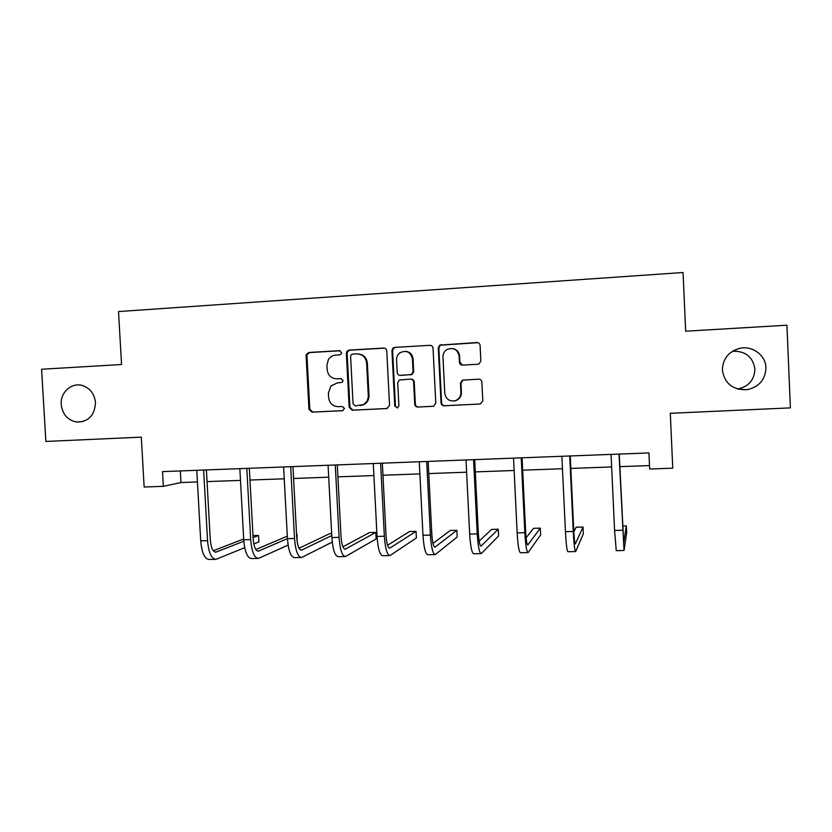 <?xml version="1.0" encoding="UTF-8"?>
<svg xmlns="http://www.w3.org/2000/svg" width="832" height="832" viewBox="0 0 832 832"><rect width="100%" height="100%" fill="white"/><g stroke="black" fill="none" stroke-linecap="round" stroke-linejoin="round"><path stroke-width="1.25" d="M341.578 352.664L339.446 350.678L308.797 352.487L306.27 354.432L306.093 355.649L308.932 409.323L311.958 412.162L342.576 410.686L344.5 408.491L342.358 406.484L338.374 406.682C332.738 406.38 329.482 403.343 328.63 397.571L328.39 393.078L330.907 385.986L337.137 383.011L342.399 382.242L343.044 380.588L340.902 378.602L336.918 378.82C331.271 378.539 328.026 375.513 327.163 369.73L326.924 365.238L328.39 359.518C330.148 356.845 332.571 355.378 335.681 355.118L339.664 354.879L341.182 354.037L341.578 352.664M722.384 370.032C724.526 383.427 732.659 390 746.772 389.74C758.961 387.13 765.357 379.808 765.95 367.765C765.762 355.17 752.242 345.27 739.606 348.379C728.489 351.666 722.748 358.883 722.384 370.032M746.772 389.74L737.589 389.022C748.613 386.651 754.395 380.016 754.926 369.106C752.887 356.772 745.41 350.823 732.482 351.281M61.225 404.466C62.442 414.159 67.475 420.014 76.326 422.022C88.275 422.084 94.661 415.636 95.482 402.678C94.598 394.358 90.542 388.742 83.294 385.809C72.353 381.628 60.102 392.038 61.225 404.466M477.942 364.239L478.951 364.01L480.844 360.994L480.085 345.436C479.804 343.574 478.733 342.607 476.882 342.534L439.733 345.103L438.287 347.89L441.033 402.875C441.314 404.716 442.364 405.683 444.194 405.777L480.407 403.988L482.799 400.837L481.874 382.075C481.603 380.224 480.532 379.246 478.681 379.163L462.457 380.151L460.46 383.188L460.918 392.465C460.834 396.646 458.848 399.422 454.948 400.785C449.228 401.513 445.838 399.017 444.777 393.276L442.967 357.053C442.936 353.746 444.309 351.208 447.086 349.461C453.513 347.204 457.527 349.43 459.118 356.127L459.42 362.19C459.69 364.042 460.751 365.009 462.602 365.092L477.942 364.239M163.374 486.325L162.542 471.619L648.939 452.941L649.667 469.009L672.755 468.187L670.301 413.296L790.4 407.878L786.926 325.208L685.662 331.198L683.062 272.511L118.518 311.563L121.555 364.52L41.6 369.242L45.864 441.449L141.305 437.143L144.144 487.011L163.374 486.325L180.981 482.55L197.434 481.946M386.766 350.906C386.495 349.086 385.466 348.13 383.666 348.057L349.107 350.106L346.965 351.26L346.351 353.288L349.17 407.358L352.227 410.218L386.766 408.554L389.553 405.382L386.766 350.906M394.742 347.402L429.884 345.322C431.704 345.394 432.754 346.351 433.035 348.192L435.781 403.125L433.576 406.224L417.862 407.046C416.042 406.952 415.002 405.985 414.731 404.154L413.608 381.982C413.338 380.151 412.287 379.184 410.478 379.101L399.277 379.995L397.727 382.814L398.902 405.839L397.498 407.95L394.763 406.037L391.934 350.605L393.016 348.088L394.742 347.402L429.884 345.322M207.054 481.603L240.479 480.386M249.964 480.043L284.232 478.806M293.582 478.473L328.702 477.194M337.906 476.861L373.911 475.561M382.959 475.228L419.869 473.897M428.761 473.574L466.606 472.202M475.322 471.89L514.134 470.486M522.683 470.174L562.474 468.728M570.835 468.426L611.645 466.95M619.819 466.648L649.511 465.577M180.326 470.933L180.981 482.55M341.349 378.622L337.73 378.82M340.142 350.761L309.67 352.57L307.154 354.505L306.977 355.711L309.806 409.25L312.822 412.079L342.95 410.634M384.54 348.14L349.877 350.189L347.755 351.343L347.131 353.361L349.939 407.295L352.997 410.145L387.213 408.491M352.529 354.13L351.083 354.869L350.594 356.356L353.07 403.853L355.212 405.86L363.074 404.695C366.579 402.719 368.316 399.672 368.285 395.554L366.61 362.991C365.737 357.167 362.45 354.13 356.751 353.881L352.529 354.13M360.194 405.59L363.823 404.633C367.318 402.667 369.044 399.63 369.023 395.522L368.285 395.554M358.53 353.954C363.698 354.682 366.631 357.708 367.338 363.043L369.023 395.522M433.399 406.266L417.862 407.046M410.862 379.101L411.102 379.111C412.911 379.194 413.951 380.151 414.222 381.982L415.345 404.102C415.615 405.922 416.655 406.89 418.465 406.983M395.408 347.495L393.692 348.182L392.61 350.688L395.429 405.974L397.384 407.992M412.443 358.946C410.55 351.822 406.328 349.804 399.766 352.872C397.561 354.661 396.5 356.98 396.562 359.85L397.207 372.507C397.478 374.338 398.518 375.294 400.327 375.378L411.507 374.494L413.088 371.644L412.443 358.946L413.067 359.008C412.506 354.619 410.082 352.071 405.829 351.364M413.067 359.008L413.702 371.675L412.131 374.514L400.972 375.398M452.691 348.546C456.799 349.409 459.108 351.967 459.618 356.2L459.919 362.242L462.415 365.092M453.877 400.993L455.458 400.733C459.347 399.381 461.334 396.614 461.417 392.434L460.918 392.465M479.118 379.163L462.946 380.151L460.959 383.188L461.417 392.434M477.963 342.67L440.284 345.207L438.849 347.974L441.584 402.823C441.854 404.654 442.905 405.621 444.735 405.714L480.366 403.998M215.249 559.354L209.31 559.478C204.682 559.166 201.822 552.958 200.71 540.852L196.778 470.309M244.712 547.674L216.05 559.333C211.494 559.021 208.655 552.802 207.553 540.686L203.632 470.038M206.398 469.934L210.267 539.708C210.995 547.778 212.888 551.918 215.935 552.136L243.828 541.226M253.094 537.576L258.544 535.444L252.99 535.579M213.314 550.753L243.682 538.98M258.544 535.444L258.887 541.861L253.812 543.941M257.774 558.428L251.659 558.563C247.437 558.241 244.795 551.98 243.724 539.77L239.845 468.655M288.111 545.116L258.502 558.418C254.353 558.085 251.742 551.814 250.692 539.604L246.802 468.385M249.33 468.291L253.157 538.626C253.854 546.759 255.59 550.94 258.367 551.169L287.446 538.616M255.83 549.546L287.31 536.12M297.076 534.446L297.066 541.07M300.986 557.492L294.684 557.627C290.878 557.294 288.465 550.982 287.446 538.678L283.598 466.97M332.259 542.09L301.642 557.482C297.908 557.149 295.537 550.815 294.518 538.502L290.68 466.7M292.947 466.617L296.733 537.514C297.409 545.719 298.99 549.942 301.475 550.17L331.781 535.548M331.677 533.551L329.857 533.593L299.031 548.246M344.895 556.546L338.395 556.681C335.026 556.338 332.852 549.962 331.885 537.555L328.078 465.265M337.272 464.911L341.026 536.401C341.661 544.669 343.086 548.922 345.29 549.172L375.814 532.407L376.147 538.959L345.467 556.535C342.17 556.182 340.038 549.796 339.071 537.378L335.275 464.984M375.814 532.407L369.418 532.574L342.94 546.842M389.511 555.578L382.824 555.724C379.902 555.36 377.978 548.933 377.052 536.422L373.287 463.528M382.335 463.174L386.038 535.257C386.641 543.598 387.899 547.893 389.813 548.142L416.042 531.357L416.374 537.971L390.01 555.568C387.161 555.204 385.278 548.766 384.363 536.234L380.609 463.247M416.042 531.357L409.552 531.534L387.587 545.262M434.866 554.601L427.981 554.746C425.516 554.372 423.842 547.882 422.978 535.267L419.255 461.76M428.147 461.417L431.808 534.102C432.38 542.506 433.462 546.842 435.053 547.102L456.862 530.306L457.194 536.962L435.282 554.59C432.89 554.216 431.267 547.706 430.404 535.08L426.702 461.479M456.862 530.306L450.278 530.473L432.973 543.421M480.969 553.602L473.876 553.758C471.89 553.363 470.486 546.811 469.664 534.092L466.003 459.971M474.718 459.628L478.327 532.917C478.868 541.393 479.773 545.771 481.052 546.052L498.285 529.235L498.618 535.933L481.302 553.592C479.398 553.207 478.036 546.645 477.225 533.905L473.564 459.68M498.285 529.235L491.608 529.402L479.138 541.112M527.852 552.583L520.541 552.75C519.043 552.344 517.91 545.73 517.15 532.896L513.542 458.141M522.08 457.808L525.647 531.721C526.146 540.27 526.864 544.69 527.81 544.97L540.332 528.143L540.654 534.903L528.091 552.583C526.677 552.178 525.585 545.553 524.836 532.698L521.227 457.85M540.332 528.143L533.551 528.32L526.084 537.815M575.515 551.554L567.986 551.72C566.998 551.304 566.155 544.627 565.448 531.679L561.881 456.279M570.253 455.967L573.758 530.504C574.226 539.126 574.756 543.587 575.359 543.878L583.014 527.041L583.326 533.842L575.671 551.554C574.756 551.138 573.955 544.45 573.269 531.482L569.712 455.988M583.014 527.041L576.129 527.218L573.83 531.825M623.979 550.503L616.242 550.67L614.578 530.442L611.073 454.397M619.247 454.085L623.709 542.776L626.33 525.918L626.652 532.771L624.042 550.503L619.029 454.085M626.33 525.918L622.554 526.011M340.07 350.74L339.446 350.678M312.822 412.079L311.958 412.162M309.806 409.25L308.932 409.323M306.977 355.711L306.093 355.649M309.67 352.57L308.797 352.487M352.997 410.145L352.227 410.218M349.939 407.295L349.17 407.358M347.131 353.361L346.351 353.288M349.877 350.189L349.107 350.106M384.363 348.14L383.666 348.057M367.338 363.043L366.61 362.991M415.345 404.102L414.731 404.154M414.222 381.982L413.608 381.982M395.429 405.974L394.763 406.037M392.61 350.688L391.934 350.605M410.894 374.868L410.27 374.847M413.702 371.675L413.088 371.644M444.735 405.714L444.194 405.777M441.584 402.823L441.033 402.875M438.849 347.974L438.287 347.89M441.688 344.75L441.147 344.646M200.71 540.852L207.553 540.686M214.947 552.053L216.393 552.011M243.724 539.77L250.692 539.604M257.473 551.075L258.783 551.044M287.446 538.678L294.518 538.502M300.674 550.077L301.85 550.046M331.885 537.555L339.071 537.378M344.573 549.068L345.613 549.047M377.052 536.422L384.363 536.234M389.189 548.038L390.094 548.018M422.978 535.267L430.404 535.08M434.543 546.998L435.292 546.978M469.664 534.092L477.225 533.905M480.636 545.938L481.239 545.927M517.15 532.896L524.836 532.698M565.448 531.679L573.269 531.482M614.578 530.442L622.523 530.244M83.054 421.554L76.326 422.022M733.72 350.563L739.606 348.379M307.154 354.505L306.27 354.432M347.755 351.343L346.965 351.26M363.823 404.633L363.074 404.695M412.131 374.514L411.507 374.494M393.692 348.182L393.016 348.088M440.284 345.207L439.733 345.103M215.405 552.157L215.935 552.136"/></g></svg>
